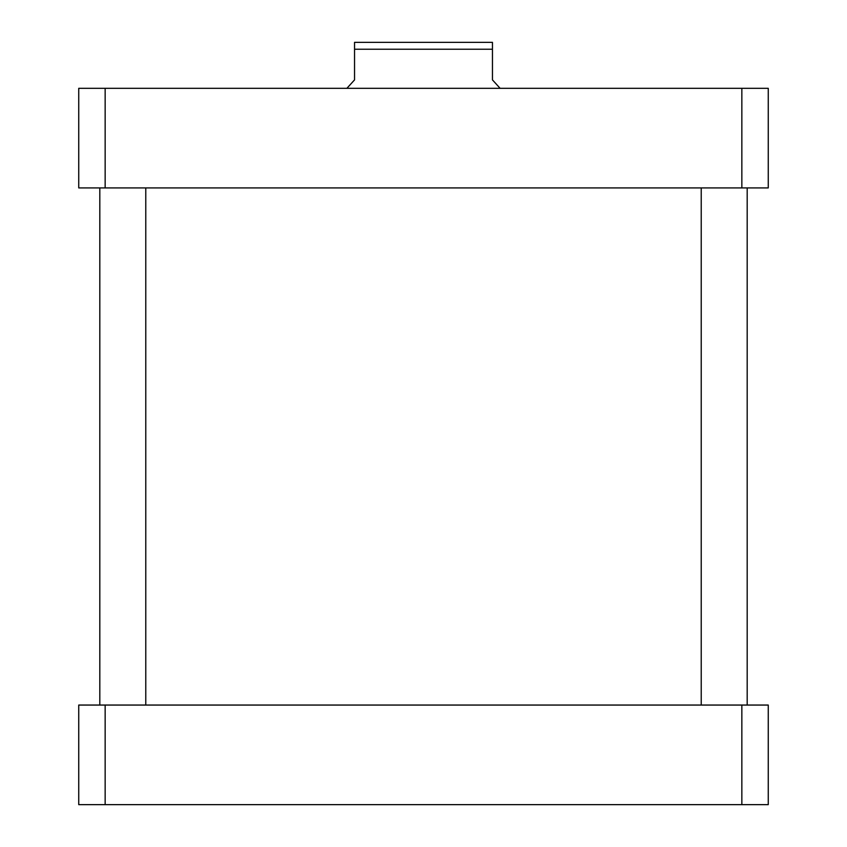 <?xml version="1.0" encoding="UTF-8"?>
<svg xmlns="http://www.w3.org/2000/svg" width="847" height="847" viewBox="0 0 847 847"><rect width="100%" height="100%" fill="white"/><g stroke="black" fill="none" stroke-linecap="round" stroke-linejoin="round"><path stroke-width="1.27" d="M768.261 787.318L768.261 730.05M768.261 162.92L768.261 105.653M500.111 88.321L492.456 79.893L492.456 42.35L492.456 49.242L354.544 49.242L354.544 79.893L346.889 88.321M354.544 42.35L354.544 49.242L354.544 42.35L492.456 42.35M145.779 705.053L145.779 187.918M747.192 705.053L747.192 187.918M78.739 88.321L768.261 88.321L768.261 187.918L78.739 187.918L78.739 88.321M105.155 187.918L105.155 88.321M741.845 187.918L741.845 88.321M78.739 804.65L768.261 804.65L768.261 705.053L78.739 705.053L78.739 804.65M105.155 705.053L105.155 804.65M741.845 705.053L741.845 804.65M99.808 705.053L99.808 187.918M701.221 705.053L701.221 187.918"/></g></svg>
